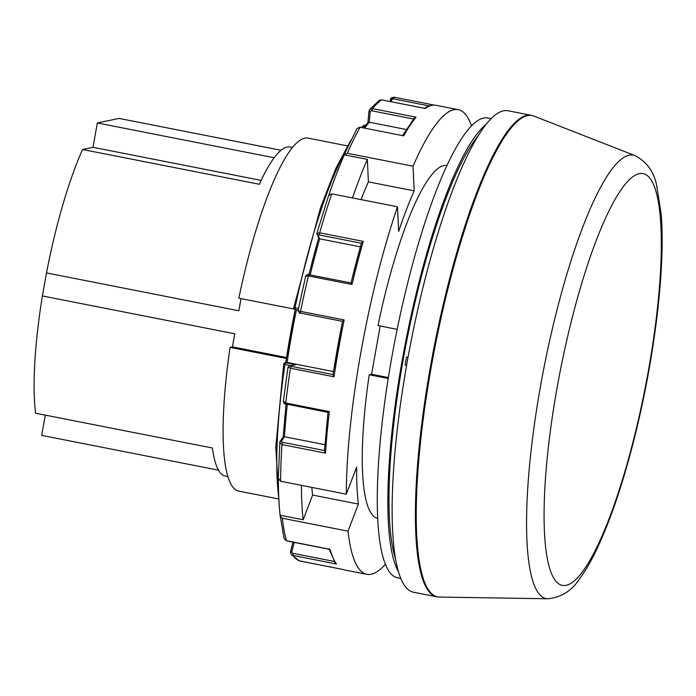 <?xml version="1.0" encoding="UTF-8"?>
<svg xmlns="http://www.w3.org/2000/svg" width="696" height="696" viewBox="0 0 696 696"><rect width="100%" height="100%" fill="white"/><g stroke="black" fill="none" stroke-linecap="round" stroke-linejoin="round"><path stroke-width="1.04" d="M298.975 560.758L343.041 569.493A236.788 48.877 101.1 0 0 344.72 569.981L342.841 569.441M294.251 542.393L291.876 551.493A1.644 1.549 -23.7 0 0 293.06 553.337L292.912 555.434L291.006 554.225L290.528 551.702A1.644 0.461 -165.4 0 1 290.519 551.597L290.998 554.216L298.949 560.776M471.575 125.941A236.788 48.877 101.1 0 0 458.255 109.663A236.788 48.877 101.1 0 0 413.032 166.196L414.181 190.869A199.787 41.238 101.1 0 0 398.634 231.455L397.486 206.782A236.788 48.877 101.1 0 0 346.286 494.186L356.665 467.103A199.787 41.238 101.1 0 0 358.397 504.078L348.017 531.161A236.788 48.877 101.1 0 0 366.827 574.331A236.788 48.877 101.1 0 0 385.314 564.308M328.756 195.428L331.809 193.853L397.486 206.782M352.498 197.925A233.499 48.198 -78.9 0 1 367.349 159.375L368.401 181.865A199.787 41.238 -78.9 0 0 361.05 199.613M291.876 551.493A1.644 0.461 -165.4 0 0 290.519 551.597L292.99 542.14M329.025 548.874L335.333 563.134L336.481 564.012L292.912 555.434A236.788 48.877 101.1 0 0 299.471 560.924L343.041 569.493M287.3 404.402A221.989 45.823 101.1 0 0 284.447 436.731L324.867 444.683M424.664 108.341L381.599 99.867L379.233 100.355L381.599 99.867A236.788 48.877 101.1 0 0 372.499 108.619L416.069 117.198A236.788 48.877 101.1 0 0 403.671 135.833L360.102 127.255L357.031 128.508M388.359 377.563L371.586 374.265L369.228 374.761A179.864 37.123 101.1 0 0 377.632 518.433M371.586 374.265L380.181 325.989M447.076 165.483A179.864 37.123 101.1 0 0 377.989 325.563L397.181 329.339M414.181 190.869L368.401 181.865M283.22 437.158L284.447 436.731L281.401 441.316A1.644 0.722 5.3 0 0 282.532 442.291L281.95 444.561L279.688 442.473A1.644 1.444 -146.4 0 1 279.896 441.873L278.243 478.926M286.065 403.985L327.964 412.389L324.423 450.86L325.519 453.139L281.95 444.561A236.788 48.877 101.1 0 0 280.61 481.258L278.374 478.239M360.328 127.046L357.022 128.508L344.416 154.225L344.303 154.843L347.356 153.277A236.788 48.877 101.1 0 1 360.102 127.255L403.671 135.833M367.94 122.861L369.228 122.2L406.255 129.491M329.173 549.144L330.026 549.309A236.788 48.877 101.1 0 0 336.481 564.012M358.397 504.078L312.608 495.073L303.16 519.747A233.499 48.198 -78.9 0 1 301.429 485.356M286.7 540.783L284.116 538.652L280.114 515.214L303.16 519.747M279.992 516.119L282.35 518.233L348.017 531.161M390.186 101.52L390.473 99.893C390.212 98.475 391.483 97.588 394.249 97.222L390.447 99.859L391.709 100.224L391.43 101.764M334.019 376.788L333.019 374.718L342.528 321.308L344.146 319.942A236.788 48.877 101.1 0 0 334.019 376.788L290.441 368.219L288.04 367.244M290.345 365.731L283.733 364.051A1.644 1.601 78.2 0 1 285.604 362.746L295.704 364.739L289.91 365.948A1.644 1.601 -101.8 0 0 289.284 365.948L295.704 364.739M296.452 309.798A200.196 41.325 101.1 0 0 287.091 362.433L284.977 362.746A1.644 1.644 0 0 0 283.69 364.121L275.79 447.119L279.305 506.558M318.768 237.571L319.699 238.832L360.371 246.836M331.809 193.853A236.788 48.877 101.1 0 0 319.664 232.812L316.932 233.377A1.644 1.54 -23.7 0 0 317.002 234.352L317.002 234.352A1.644 1.54 -23.7 0 0 318.107 235.222L319.699 238.832A221.989 45.823 101.1 0 0 310.207 274.894M283.368 401.479L283.368 401.496C283.733 403.332 284.568 404.211 285.882 404.124L285.769 403.019L329.347 411.597A236.788 48.877 101.1 0 0 325.519 453.139M283.481 401.227L285.769 403.019A236.788 48.877 101.1 0 1 290.441 368.219L291.119 366.331L333.036 374.579M402.566 135.685L414.25 118.137L416.069 117.198M379.224 100.363L369.628 109.568L369.028 111.012A1.644 0.713 5.3 0 0 368.967 111.177L368.967 111.177A1.644 0.713 5.3 0 0 370.168 111.986L369.228 122.2A221.989 45.823 101.1 0 0 364.904 127.951M369.637 109.55L372.499 108.619L371.881 110.812A1.644 1.444 -146.4 0 0 370.168 111.986M227.844 476.595L225.443 476.125A167.727 34.617 -78.9 0 1 218.509 470.183A167.727 34.617 -78.9 0 1 212.419 448.015L35.609 413.224A167.727 34.617 -78.9 0 1 42.395 295.939L46.502 272.919L238.859 310.773L241.025 298.61M42.395 295.939L234.761 333.793L232.429 346.878L230.071 347.374A179.864 37.123 101.1 0 0 238.65 491.089L277.913 498.815M286.526 357.526L232.429 346.878M347.365 145.864L308.102 138.139A179.864 37.123 101.1 0 0 238.832 298.175L294.217 309.076M398.269 571.381A234.317 48.363 -78.9 0 1 402.14 360.711A234.317 48.363 -78.9 0 1 486.243 124.306M400.722 578.48L397.529 577.854A234.317 48.363 -78.9 0 1 391.561 358.631A234.317 48.363 -78.9 0 1 488.009 118.033L491.211 118.659M395.328 558.183A230.211 47.519 -78.9 0 1 406.725 340.849A230.211 47.519 -78.9 0 1 478.517 135.398M46.502 272.919A167.727 34.617 -78.9 0 1 82.572 149.501L92.994 147.308L97.336 122.957L274.146 157.748A167.727 34.617 -78.9 0 1 290.215 146.986L292.607 147.456M82.572 149.501L259.39 184.292A167.727 34.617 -78.9 0 1 274.146 157.748M261.174 180.403L92.994 147.308M408.021 357.387L406.49 357.1A230.211 47.519 -78.9 0 0 405.063 365.122L406.577 365.444M218.509 470.183L41.699 435.392L45.31 415.129M405.063 365.122L406.603 365.313M388.211 378.493L369.228 374.761M286.387 358.457L230.071 347.374M97.336 122.957L119.103 118.416M351.028 282.924L351.054 282.959A235.144 48.537 -78.9 0 1 361.433 243.217L351.019 282.924L309.085 274.737M361.433 243.217L363.242 241.381A236.788 48.877 101.1 0 0 351.985 284.473L308.415 275.903L305.753 276.173M351.054 282.959L351.985 284.473M347.356 153.277L413.032 166.196M329.077 194.462A233.499 48.198 -78.9 0 1 344.303 154.843L367.349 159.375M365.13 125.263L364.982 125.236A1.644 1.566 -127 0 0 363.747 125.515L361.589 127.298M531.318 115.327L508.054 110.751A245.34 50.643 101.1 0 0 503.556 110.812A245.34 50.643 101.1 0 0 408.987 352.176A245.34 50.643 101.1 0 0 413.32 592.192L436.583 596.768A245.34 50.643 101.1 0 1 432.251 356.752A245.34 50.643 101.1 0 1 526.82 115.388A245.34 50.643 101.1 0 1 531.318 115.327L533.945 116.093A245.262 50.625 101.1 0 0 527.629 115.623A245.262 50.625 101.1 0 0 432.26 361.398A245.262 50.625 101.1 0 0 439.306 597.055L436.583 596.768M328.016 412.302L329.347 411.597M280.61 481.258L346.286 494.186M312.608 495.073A199.787 41.238 -78.9 0 1 311.808 487.4M278.757 497.501A208.835 43.1 101.1 0 1 284.916 364.66L285.604 362.746L287.091 362.433L333.506 371.568M281.401 441.316A1.644 1.444 -146.4 0 0 279.896 441.873L283.22 436.87M316.906 233.169L328.825 194.906M280.114 515.214A233.499 48.198 -78.9 0 1 278.374 479.614M342.519 321.352L300.576 313.104L300.568 311.364L298.027 310.799L305.718 275.999C307.362 274.424 308.45 273.972 308.998 274.659A220.345 45.484 -78.9 0 1 318.629 238.058M293.06 553.337L334.228 561.446M381.739 99.893L424.917 108.358M424.273 108.489C428.431 105.662 432.39 104.609 436.157 105.313A236.788 48.877 101.1 0 0 425.169 108.446M282.35 518.233A236.788 48.877 101.1 0 0 286.456 540.731L330.026 549.309M394.258 97.222L434.287 105.105L394.249 97.222L393.571 98.91A1.653 1.61 -101.8 0 0 391.709 100.224M308.998 274.659L308.415 275.903A236.788 48.877 101.1 0 0 300.568 311.364L344.146 319.942M333.071 374.613A235.144 48.537 -78.9 0 1 342.554 321.361M285.804 362.581A198.551 40.986 -78.9 0 1 295.208 309.546L285.76 362.59M350.801 140.383L335.663 168.771L320.438 207.956L293.79 307.597A1.644 1.601 -101.8 0 0 295.026 309.502M413.546 119.016L371.881 110.812M281.019 150.266L119.068 118.407L281.01 150.275M282.532 442.291L324.44 450.53M290.58 551.519L293.025 542.149M361.372 243.252L319.455 235.004A1.644 0.461 -165.4 0 0 318.107 235.222M365.67 125.367L364.982 125.236A208.835 43.1 101.1 0 0 362.355 127.446M346.721 149.022A208.835 43.1 101.1 0 0 295.052 307.754L295.052 309.52L298.158 310.12L295.052 309.52A1.644 1.644 0 0 1 293.764 307.571L298.506 308.432M639.424 173.635A209.792 43.3 101.1 0 0 544.733 490.61A209.792 43.3 101.1 0 0 624.147 474.037A209.792 43.3 101.1 0 0 639.424 173.635M629.21 155.182A225.991 46.641 101.1 0 0 541.331 381.643A225.991 46.641 101.1 0 0 547.822 598.778C561.228 597.403 571.721 590.861 579.298 579.142C584.544 572.173 589.695 563.603 594.749 553.433C609.4 523.618 622.763 484.59 634.83 436.34C654.675 357.152 665.593 266.986 661.2 214.438L656.72 185.719C654.144 171.999 646.915 161.968 635.03 155.617A225.991 46.641 101.1 0 0 629.21 155.182M319.455 235.004L319.664 232.812L363.242 241.381M300.55 313.096L299.384 312.713M429.232 105.931L393.571 98.91M289.91 365.948L291.119 366.331M363.93 127.759L368.01 122.409M329.53 549.335L286.552 540.879L284.125 538.652M286.039 404.159L283.185 436.923M390.151 101.512L390.447 99.859M342.519 321.361L300.576 313.104C299.976 313.731 299.123 312.956 298.027 310.799M318.69 238.197L316.915 233.134M367.923 122.513L368.967 111.177L369.646 109.55M287.953 367.34L283.368 401.496M365.696 125.332L365.061 125.202A1.644 1.644 0 0 0 363.738 125.515M635.03 155.617L533.945 116.093M547.822 598.778L439.306 597.055M458.255 109.663L436.157 105.313M366.827 574.331L344.72 569.981M308.928 274.642L318.603 238.006M289.284 365.948L287.953 367.331"/></g></svg>
